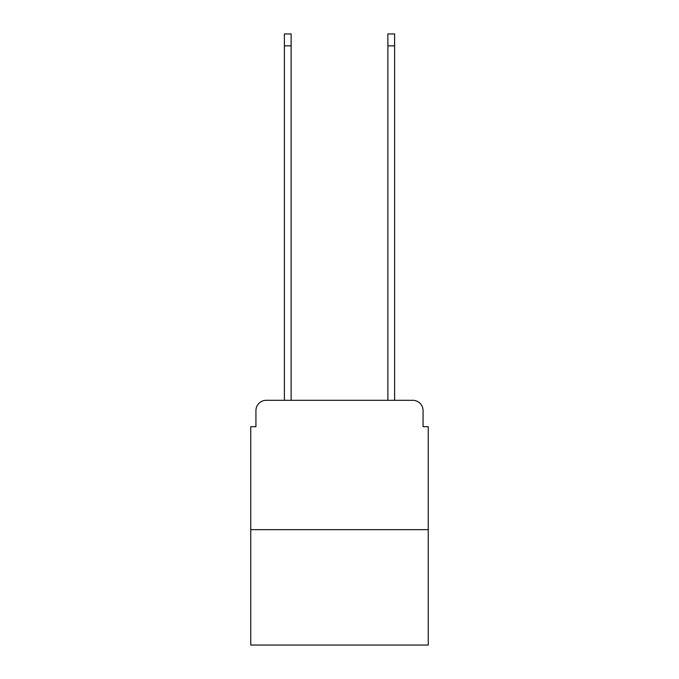 <?xml version="1.0" encoding="UTF-8"?>
<svg xmlns="http://www.w3.org/2000/svg" width="679" height="679" viewBox="0 0 679 679"><rect width="100%" height="100%" fill="white"/><g stroke="black" fill="none" stroke-linecap="round" stroke-linejoin="round"><path stroke-width="1.02" d="M255.932 410.651L255.932 426.692L255.932 410.651A10.346 10.346 0 0 1 266.278 400.296L284.391 400.296L284.391 33.95L291.121 33.95L291.121 400.296L299.142 400.296M428.245 529.662L250.755 529.662L250.755 645.05L428.245 645.05L428.245 426.692L423.068 426.692L423.068 410.651A10.346 10.346 0 0 0 412.722 400.296L266.278 400.296M250.755 529.662L250.755 426.692L255.932 426.692M379.858 400.296L387.879 400.296L387.879 33.95L394.609 33.95L394.609 400.296L412.722 400.296M423.068 426.692L423.068 410.651M284.391 45.849L291.121 45.849M394.609 45.849L387.879 45.849"/></g></svg>

